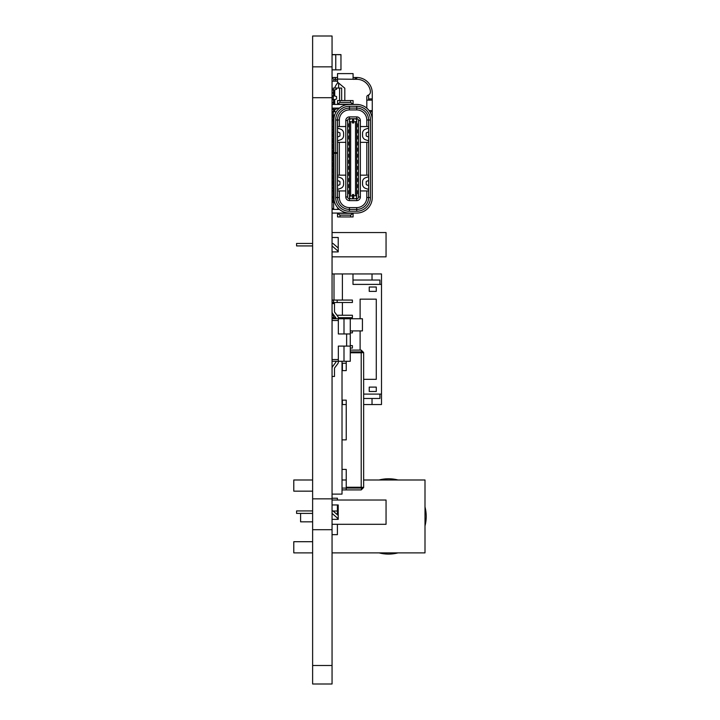 <?xml version="1.0" encoding="UTF-8"?>
<svg xmlns="http://www.w3.org/2000/svg" width="720" height="720" viewBox="0 0 720 720"><rect width="100%" height="100%" fill="white"/><g stroke="black" fill="none" stroke-linecap="round" stroke-linejoin="round"><path stroke-width="1.08" d="M312.624 243.459L296.577 243.459L296.577 245.925L312.624 245.925M338.229 251.28L332.055 245.925M332.055 243.459L332.982 243.459L338.229 248.013M332.055 237.492L338.229 237.492L338.229 251.901L332.055 251.901M332.055 232.551L386.055 232.551L386.055 256.833L332.055 256.833M366.804 108.162L366.804 96.957A1.818 1.818 0 0 1 368.019 95.238A3.645 3.645 0 0 0 370.422 91.359A13.725 13.725 0 0 0 356.796 79.308L337.527 79.065L337.527 82.107L344.817 88.218L344.817 100.566M332.055 77.49L337.527 77.49M353.079 77.49L356.724 77.49A15.552 15.552 0 0 1 372.267 93.042L372.267 119.997A15.552 15.552 0 0 0 356.724 104.454L349.434 104.454A15.552 15.552 0 0 0 333.882 119.997L334.071 199.935M338.616 88.056L338.616 83.025M337.995 82.503A15.552 15.552 0 0 0 334.701 88.056M332.055 81.135L333.882 81.135L333.882 79.308L332.055 78.021M333.882 81.135L335.7 81.135L335.7 79.308L333.882 79.308M356.643 77.49L354.294 79.308L353.079 79.308M337.527 79.308L335.7 79.308L334.944 77.49M335.7 81.135L337.527 81.135M356.724 79.308L356.724 77.49M372.267 98.901L368.622 98.901L368.622 100.116L368.622 94.959M332.055 182.448L332.586 182.448M372.267 110.619L369.126 110.619M366.804 100.116L372.267 100.116M337.527 79.065L337.527 73.602L353.079 73.602L353.079 79.065M350.649 73.602L353.079 73.602M337.527 73.602L339.957 73.602M347.733 73.602L350.163 73.602M349.857 73.602L342.873 73.602M333.27 89.883L333.27 88.056L336.555 88.056L336.555 89.271L334.728 89.883L334.728 95.958L336.555 96.561L336.555 98.991L334.728 99.594L334.728 104.454M339.588 100.566L339.588 88.056L336.555 88.056L336.555 89.271M339.588 88.056L341.658 88.056L341.658 100.566M333.27 95.958L333.27 99.594M333.27 108.099L333.27 109.314M333.27 111.744L333.27 131.121L333.882 131.121M336.555 108.711L336.555 108.099L335.943 109.314L334.728 109.314L334.728 111.744L336.132 111.933M339.264 83.565L338.616 83.565M336.555 98.991L336.555 96.561M332.055 92.799L333.513 92.799L333.513 89.883L334.728 89.883M333.513 92.799L334.728 92.799M332.055 89.883L333.513 89.883M332.055 95.958L333.513 95.958L333.513 93.042L334.728 93.042M333.513 95.958L334.728 95.958M332.055 93.042L333.513 93.042M332.055 102.51L333.513 102.51L333.513 99.594L334.728 99.594M333.513 102.51L334.728 102.51M332.055 99.594L333.513 99.594M333.513 104.454L333.513 102.753L334.728 102.753M332.055 102.753L333.513 102.753M332.055 157.914L332.586 157.914M332.055 163.989L332.586 163.989M332.055 170.541L332.586 170.541M332.055 170.784L332.586 170.784M332.055 111.744L333.513 111.744L333.513 109.314L334.728 109.314M333.513 111.744L334.728 111.744M332.055 109.314L333.513 109.314M332.055 115.389L333.27 115.389M332.055 136.044L333.27 136.044M332.055 139.689L332.604 139.689M332.055 142.119L332.586 142.119M332.055 145.764L332.586 145.764M332.055 148.194L332.586 148.194M332.055 151.839L332.586 151.839M332.055 154.269L332.586 154.269M334.485 152.676L334.485 153.288M337.527 152.676L337.527 197.505A11.907 11.907 0 0 0 349.434 209.412L356.724 209.412A11.907 11.907 0 0 0 368.622 197.505L368.622 119.997A11.907 11.907 0 0 0 356.724 108.099L349.434 108.099A11.907 11.907 0 0 0 337.527 119.997L337.527 152.676L333.882 152.676M337.599 104.211L337.527 100.566L353.079 100.566L353.079 104.211L337.599 104.211L339.957 102.384L350.649 102.384L352.998 104.211M333.882 197.505A15.552 15.552 0 0 0 349.434 213.057L356.724 213.057A15.552 15.552 0 0 0 372.267 197.505L372.267 119.997M349.434 213.057L332.055 213.057M337.527 213.057L337.527 216.945L353.079 216.945L353.079 213.057M352.998 213.3L350.649 215.127L339.957 215.127L337.599 213.3L353.079 213.3L353.079 216.945M337.527 189.882A0.603 0.603 0 0 1 337.923 189.306L340.803 188.262A4.248 4.248 0 0 0 343.602 184.266L343.602 181.836A4.248 4.248 0 0 0 340.803 177.84L337.923 176.796A0.603 0.603 0 0 1 337.527 176.22M337.527 180.531L339.552 181.269A0.603 0.603 0 0 1 339.957 181.836L339.957 184.266A0.603 0.603 0 0 1 339.552 184.833L337.527 185.58M339.426 209.412L332.055 209.412M368.622 176.22A0.603 0.603 0 0 1 368.226 176.796L365.346 177.84A4.248 4.248 0 0 0 362.547 181.836L362.547 184.266A4.248 4.248 0 0 0 365.346 188.262L368.226 189.306A0.603 0.603 0 0 1 368.622 189.882M368.622 185.58L366.597 184.833A0.603 0.603 0 0 1 366.192 184.266L366.192 181.836A0.603 0.603 0 0 1 366.597 181.269L368.622 180.531M368.622 127.629A0.603 0.603 0 0 1 368.226 128.196L365.346 129.249A4.248 4.248 0 0 0 362.547 133.245L362.547 135.675A4.248 4.248 0 0 0 365.346 139.671L368.226 140.715A0.603 0.603 0 0 1 368.622 141.282M368.622 136.98L366.597 136.242A0.603 0.603 0 0 1 366.192 135.675L366.192 133.245A0.603 0.603 0 0 1 366.597 132.669L368.622 131.931M337.527 131.931L339.552 132.669A0.603 0.603 0 0 1 339.957 133.245L339.957 135.675A0.603 0.603 0 0 1 339.552 136.242L337.527 136.98M337.527 141.282A0.603 0.603 0 0 1 337.923 140.715L340.803 139.671A4.248 4.248 0 0 0 343.602 135.675L343.602 133.245A4.248 4.248 0 0 0 340.803 129.249L337.923 128.196A0.603 0.603 0 0 1 337.527 127.629M335.7 152.676L335.7 119.997A13.725 13.725 0 0 1 349.434 106.272L356.724 106.272A13.725 13.725 0 0 1 370.449 119.997L370.449 197.505A13.725 13.725 0 0 1 356.724 211.239L349.434 211.239A13.725 13.725 0 0 1 335.7 197.505L335.7 153.288L333.882 153.288M335.7 153.288L337.527 153.288M339.426 108.099L332.055 108.099M349.434 104.454L332.055 104.454M337.995 109.458L337.527 108.099M337.527 209.412L337.995 208.044M356.724 126.864L357.327 126.864L357.327 123.831L356.724 123.831M356.724 145.089L357.327 145.089L357.327 142.047L356.724 142.047M356.724 163.314L357.327 163.314L357.327 160.272L356.724 160.272M356.724 132.939L357.327 132.939L357.327 129.897L356.724 129.897M356.724 139.014L357.327 139.014L357.327 135.972L356.724 135.972M356.724 151.164L357.327 151.164L357.327 148.122L356.724 148.122M356.724 157.239L357.327 157.239L357.327 154.197L356.724 154.197M356.724 169.38L357.327 169.38L357.327 166.347L356.724 166.347M356.724 181.53L357.327 181.53L357.327 178.497L356.724 178.497M356.724 187.605L357.327 187.605L357.327 184.572L356.724 184.572M356.724 175.455L357.327 175.455L357.327 172.422L356.724 172.422M356.724 193.68L357.327 193.68L357.327 190.647L356.724 190.647M349.434 193.68L348.822 193.68L348.822 190.647L349.434 190.647M349.434 187.605L348.822 187.605L348.822 184.572L349.434 184.572M349.434 181.53L348.822 181.53L348.822 178.497L349.434 178.497M349.434 175.455L348.822 175.455L348.822 172.422L349.434 172.422M349.434 169.38L348.822 169.38L348.822 166.347L349.434 166.347M349.434 163.314L348.822 163.314L348.822 160.272L349.434 160.272M349.434 157.239L348.822 157.239L348.822 154.197L349.434 154.197M349.434 151.164L348.822 151.164L348.822 148.122L349.434 148.122M349.434 145.089L348.822 145.089L348.822 142.047L349.434 142.047M349.434 139.014L348.822 139.014L348.822 135.972L349.434 135.972M349.434 132.939L348.822 132.939L348.822 129.897L349.434 129.897M349.434 126.864L348.822 126.864L348.822 123.831L349.434 123.831M355.509 121.761L356.724 121.158L356.724 197.568L355.509 198.783L353.682 198.783L353.682 194.535L352.467 194.535L353.682 194.535L353.682 195.75L352.467 195.75L352.467 194.535L352.467 195.75L349.434 196.353L349.434 197.568L350.649 198.783L353.682 198.783L353.682 195.75L355.509 195.75L355.509 121.761L353.682 121.761L353.682 118.728L356.724 118.728L356.724 116.901A3.645 3.645 0 0 1 360.36 120.546L360.36 196.965A3.645 3.645 0 0 1 356.724 200.61L349.434 200.61A3.645 3.645 0 0 1 345.789 196.965L345.789 120.546A3.645 3.645 0 0 1 349.434 116.901L356.724 116.901M352.467 198.783L352.467 195.75L352.467 198.783M350.649 121.761L352.467 121.761L352.467 122.976L353.682 122.976L352.467 122.976L352.467 118.728L353.682 118.728L353.682 121.761L352.467 121.761L352.467 118.728L350.649 118.728L349.434 119.943L349.434 121.158L350.649 121.761L350.649 195.75M353.682 122.976L353.682 121.761L353.682 122.976M332.055 196.902L333.27 196.902M332.055 190.827L333.27 190.827M332.055 126.684L333.27 126.684M332.055 120.609L333.27 120.609M356.724 196.353L355.509 195.75M349.434 196.353L349.434 121.158M356.724 121.158L356.724 119.943L355.509 118.728M350.649 118.728L349.434 118.728A1.818 1.818 0 0 0 347.607 120.546L347.607 196.965A1.818 1.818 0 0 0 349.434 198.783L350.649 198.783M355.509 198.783L356.724 198.783A1.818 1.818 0 0 0 358.542 196.965L358.542 120.546A1.818 1.818 0 0 0 356.724 118.728M345.789 126.558L337.527 126.558M368.622 126.558L360.36 126.558M366.804 126.558L366.804 119.997A10.08 10.08 0 0 0 356.724 109.917L349.434 109.917A10.08 10.08 0 0 0 339.345 119.997L339.345 126.558M345.789 175.158L337.527 175.158M345.789 142.353L339.345 142.353L339.345 175.158M368.622 175.158L366.804 175.158L366.804 142.353L360.36 142.353M366.804 175.158L360.36 175.158M337.527 142.353L339.345 142.353M366.804 142.353L368.622 142.353M337.527 190.944L339.345 190.944L339.345 197.505A10.08 10.08 0 0 0 349.434 207.594L356.724 207.594A10.08 10.08 0 0 0 366.804 197.505L366.804 190.944L360.36 190.944M345.789 190.944L339.345 190.944M366.804 190.944L368.622 190.944M334.701 202.491L333.27 202.491L333.27 131.121M333.882 186.381L333.27 186.381M333.882 181.521L333.27 181.521M333.882 135.981L333.27 135.981M338.616 108.828L338.616 108.099M334.701 115.02L333.27 115.02M338.616 209.412L338.616 208.683M333.27 200.664L332.055 200.664M333.27 197.748L332.055 197.748M333.27 197.505L332.055 197.505M333.27 188.028L332.055 188.028M333.27 187.785L332.055 187.785M333.27 184.869L332.055 184.869M333.27 132.633L332.055 132.633M333.27 129.717L332.055 129.717M333.27 129.474L332.055 129.474M333.27 119.997L332.055 119.997M333.27 119.754L332.055 119.754M333.27 116.838L332.055 116.838M333.27 181.233L332.055 181.233M333.27 178.803L332.055 178.803M333.27 175.158L332.055 175.158M333.27 172.728L332.055 172.728M333.27 169.083L332.055 169.083M333.27 166.653L332.055 166.653M333.27 163.008L332.055 163.008M333.27 160.578L332.055 160.578M333.27 156.933L332.055 156.933M333.27 154.503L332.055 154.503M333.27 150.858L332.055 150.858M333.27 148.428L332.055 148.428M333.27 144.783L332.055 144.783M333.27 142.353L332.055 142.353M333.27 138.708L332.055 138.708M333.27 136.278L332.055 136.278M312.624 510.93L296.577 510.93L296.577 513.396L312.624 513.396M338.229 518.742L332.055 513.396M332.055 510.93L332.982 510.93L338.229 515.475M332.055 504.954L338.229 504.954L338.229 519.363L332.055 519.363M332.055 500.022L386.055 500.022L386.055 524.304L332.055 524.304M312.624 684L332.055 684L332.055 665.487L312.624 665.487L312.624 684M312.624 66.861L332.055 66.861L332.055 36L312.624 36L312.624 529.713L332.055 529.713L332.055 665.487M312.624 529.713L312.624 665.487M312.624 498.861L332.055 498.861L332.055 529.713M312.624 97.713L332.055 97.713L332.055 498.861M332.055 66.861L332.055 97.713M332.055 368.316A3.033 3.033 0 0 1 332.667 366.498L335.781 362.331A0.603 0.603 0 0 0 335.907 361.962L335.907 361.287M332.055 318.762L350.28 318.762L350.28 346.104L338.337 346.104L338.337 361.962A3.033 3.033 0 0 1 337.725 363.789L334.611 367.956A0.603 0.603 0 0 0 334.485 368.316L334.485 376.47L332.055 376.47M332.055 359.55L338.337 359.55L338.337 346.104L343.998 346.104L343.998 361.287L350.28 361.287L350.28 333.954L338.337 333.954L343.998 333.954L343.998 318.762M332.055 361.287L343.998 361.287M332.055 303.579L334.485 303.579L334.485 311.733A0.603 0.603 0 0 0 334.611 312.093A0.603 0.603 0 0 1 334.485 311.733A0.603 0.603 0 0 0 334.611 312.093L337.725 316.269A3.033 3.033 0 0 1 338.337 318.087L338.337 333.954L338.337 320.499L332.055 320.499M350.28 330.912L362.43 330.912L362.43 318.762L350.28 318.762M332.055 311.733A3.033 3.033 0 0 0 332.667 313.551L335.781 317.727A0.603 0.603 0 0 1 335.907 318.087L335.907 318.762M338.337 361.287L338.337 361.962L338.337 361.287M361.818 352.53L363.645 352.53L361.215 350.1L361.818 352.53L361.215 352.782L363.645 352.53L363.645 487.485L361.215 487.233L363.645 487.485L361.215 489.915L361.818 487.485L361.215 487.233L346.239 487.233L346.239 469.404L342.018 469.404M361.215 351.918L350.28 351.918M350.28 350.1L361.215 350.1M342.018 439.866L346.239 439.866L346.239 400.149L342.018 400.149M361.215 489.915L342.018 489.915M361.215 488.088L342.018 488.088M346.239 488.088L346.239 489.915M361.215 487.233L361.215 352.782L350.28 352.782M342.018 370.611L346.239 370.611L346.239 361.287M346.239 439.866L346.239 400.149M342.018 361.287L342.018 494.109L332.055 494.109M379.062 479.988A37.656 37.656 0 0 1 398.034 479.988M424.998 506.943A37.656 37.656 0 0 1 424.998 525.924M398.034 552.879A37.656 37.656 0 0 1 379.062 552.879M333.099 511.029L337.401 511.029M300.591 513.396L300.591 521.838L312.624 521.838M332.055 552.879L424.998 552.879L424.998 479.988L363.645 479.988M346.239 479.988L342.018 479.988M312.624 479.988L293.787 479.988L293.787 491.166L312.624 491.166M312.624 552.879L293.787 552.879L293.787 541.701L312.624 541.701M332.055 498.213L337.401 498.213L337.401 500.022M337.401 504.954L337.401 514.764M337.401 518.031L337.401 519.363M337.401 524.304L337.401 534.654L332.055 534.654M342.387 318.762L342.387 317.682L352.404 317.682L352.404 315.252L342.387 315.252L342.387 302.499L352.404 302.499L352.404 300.069L342.387 300.069L342.387 273.951L381.501 273.951L381.501 404.541L363.645 404.541M342.018 404.541L346.239 404.541M363.645 394.101L381.501 394.101M352.404 332.865L352.404 330.912L352.404 332.865L350.28 332.865L352.404 332.865M352.404 345.627L350.28 345.627L352.404 345.627L352.404 348.057L350.28 348.057L352.404 348.057L352.404 345.627M342.387 370.611L342.387 363.24L346.239 363.24L342.018 363.24M342.387 404.541L342.387 400.149M352.989 273.951L352.989 284.4L381.501 284.4M369.234 287.01L369.234 291.384L376.281 291.384L376.281 287.01L369.234 287.01M376.281 387.108L369.234 387.108L369.234 391.482L376.281 391.482L376.281 387.108M363.645 379.341L376.281 379.341L376.281 299.16L360.117 299.16L360.117 318.762M360.117 330.912L360.117 350.1M360.117 351.918L360.117 352.782M342.387 273.951L332.055 273.951M372.024 398.475L372.024 404.541M379.926 394.101L379.926 398.475L363.645 398.475M379.926 284.4L379.926 280.026L352.989 280.026M372.024 280.026L372.024 273.951M333.999 273.951L333.999 300.069M333.999 302.499L333.999 303.579M333.999 317.682L333.999 318.762M332.055 315.252L333.936 315.252M336.969 315.252L352.404 315.252L352.404 317.682L338.31 317.682M335.754 317.682L333.513 317.682L333.513 315.252M332.055 317.682L333.513 317.682M333.513 302.499L333.513 300.069L352.404 300.069L352.404 302.499L332.055 302.499M333.513 300.069L332.055 300.069M333.27 135.819A2.43 2.43 0 0 1 332.055 133.713M332.055 203.22A2.43 2.43 0 0 1 333.27 201.114M334.053 202.491A0.846 0.846 0 0 0 333.639 203.22L333.639 208.557L332.055 208.557M333.27 139.923L332.586 139.923L333.045 138.708M332.586 139.923L332.586 142.353M332.586 144.783L332.586 148.428M332.586 150.858L332.586 154.503M332.586 156.933L332.586 160.578M332.586 163.008L332.586 166.653M332.586 169.083L332.586 172.728M332.586 175.158L332.586 178.803M332.586 181.233L332.586 184.869M332.055 54.603L340.965 54.603L340.965 69.858L332.055 69.858M335.763 54.603L340.965 54.738M335.763 69.858L335.763 54.738L332.055 54.738M369.954 111.834L372.267 111.834M334.125 92.799L334.125 89.883M334.125 95.958L334.125 93.042M334.125 102.51L334.125 99.594M334.125 104.454L334.125 102.753M334.125 111.744L334.125 109.314M339.957 102.384L339.957 100.566M350.649 102.384L350.649 100.566M350.649 216.945L350.649 215.127M339.957 216.945L339.957 215.127M339.345 197.505L335.7 197.505M349.434 207.594L349.434 211.239M356.724 207.594L356.724 211.239M366.804 197.505L370.449 197.505M335.7 119.997L339.345 119.997M366.804 119.997L370.449 119.997M356.724 109.917L356.724 106.272M349.434 106.272L349.434 109.917M360.36 196.965L358.542 196.965M358.542 120.546L360.36 120.546M356.724 200.61L356.724 198.783M349.434 118.728L349.434 116.901M349.434 200.61L349.434 198.783M347.607 120.546L345.789 120.546M345.789 196.965L347.607 196.965M346.635 346.104L346.635 333.954M337.158 300.069L337.158 302.499"/></g></svg>
